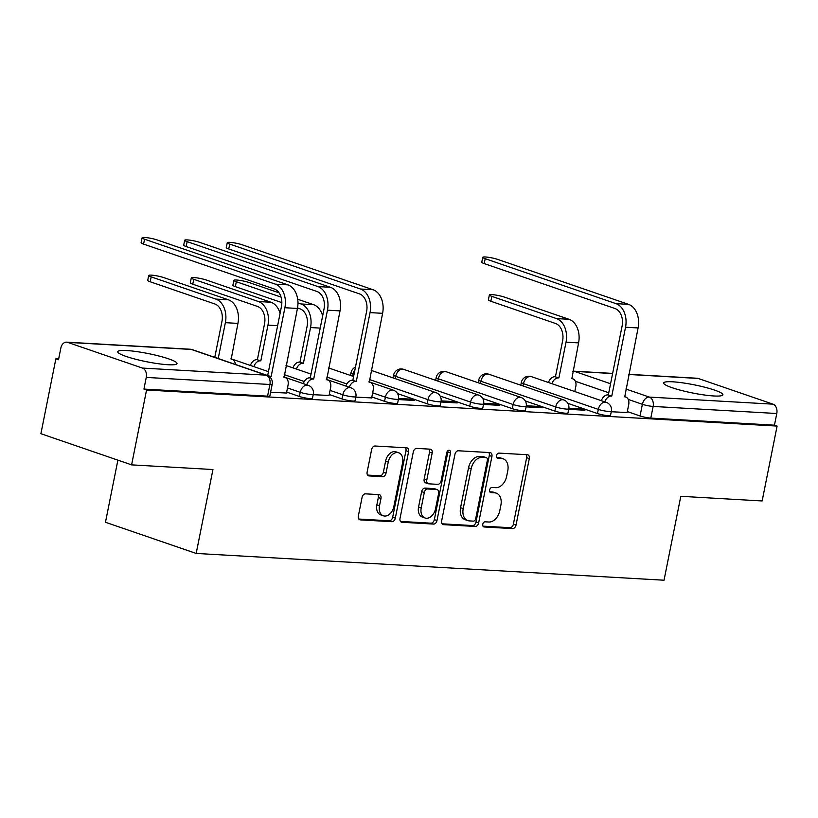 <?xml version="1.0" encoding="UTF-8"?>
<svg xmlns="http://www.w3.org/2000/svg" width="818" height="818" viewBox="0 0 818 818"><rect width="100%" height="100%" fill="white"/><g stroke="black" fill="none" stroke-linecap="round" stroke-linejoin="round"><path stroke-width="1.23" d="M482.773 524.277A2.659 1.841 109 0 0 483.786 526.904A2.659 1.841 109 0 0 484.133 526.976L512.6 528.602A3.804 2.628 109 0 0 516.025 525.064L529.307 458.581A3.804 2.628 109 0 0 527.866 454.828A3.804 2.628 109 0 0 527.365 454.736L498.898 453.1A2.659 1.841 109 0 0 496.506 455.585A2.659 1.841 109 0 0 497.518 458.203A2.659 1.841 109 0 0 497.865 458.274L501.546 458.489A12.168 8.425 109 0 1 503.142 458.796A12.168 8.425 109 0 1 507.763 470.8L506.649 476.332A12.168 8.425 109 0 1 495.718 487.661L492.037 487.456A2.659 1.841 109 0 0 489.645 489.931A2.659 1.841 109 0 0 490.647 492.559A2.659 1.841 109 0 0 491.004 492.62L494.685 492.835A12.168 8.425 109 0 1 496.281 493.142A12.168 8.425 109 0 1 500.892 505.146L499.788 510.688A12.168 8.425 109 0 1 488.857 522.017L485.166 521.802A2.659 1.841 109 0 0 482.773 524.277M713.899 395.973A30.215 4.162 11.3 0 0 722.908 394.808A30.215 4.162 11.3 0 0 705.208 387.343A30.215 4.162 11.3 0 0 672.652 381.801A30.215 4.162 11.3 0 0 663.643 382.967A30.215 4.162 11.3 0 0 681.343 390.431A30.215 4.162 11.3 0 0 713.899 395.973M167.987 364.726A30.215 4.162 11.3 0 0 176.995 363.56A30.215 4.162 11.3 0 0 159.295 356.096A30.215 4.162 11.3 0 0 126.729 350.554A30.215 4.162 11.3 0 0 117.731 351.72A30.215 4.162 11.3 0 0 135.42 359.184A30.215 4.162 11.3 0 0 167.987 364.726M365.493 493.847A3.804 2.628 109 0 0 362.077 497.385L358.345 516.035A3.804 2.628 109 0 0 359.787 519.788A3.804 2.628 109 0 0 360.288 519.89L391.904 521.69A3.804 2.628 109 0 0 395.319 518.152L408.601 451.669A3.804 2.628 109 0 0 407.159 447.927A3.804 2.628 109 0 0 406.658 447.824L375.053 446.014A3.804 2.628 109 0 0 371.628 449.552L367.129 472.088A3.804 2.628 109 0 0 368.57 475.831A3.804 2.628 109 0 0 369.071 475.933L382.599 476.71A3.804 2.628 109 0 0 386.014 473.162L388.253 461.996A10.174 7.045 109 0 1 398.724 452.783A10.174 7.045 109 0 1 402.589 462.814L393.836 506.587A10.174 7.045 109 0 1 383.366 515.79A10.174 7.045 109 0 1 379.501 505.759L380.963 498.469A3.804 2.628 109 0 0 379.521 494.716A3.804 2.628 109 0 0 379.02 494.624L365.493 493.847M777.1 426.076L762.141 500.964L680.801 496.301L664.032 580.218L196.177 553.438L212.946 469.532L131.606 464.869L146.565 389.992L777.1 426.076L774.452 425.176L776.783 413.509L653.132 406.434A7.751 1.063 -168.7 0 1 642.386 404.296L628.244 399.44M441.669 520.81A3.804 2.628 109 0 0 443.111 524.553A3.804 2.628 109 0 0 443.612 524.655L475.227 526.465A3.804 2.628 109 0 0 478.642 522.927L491.925 456.444A3.804 2.628 109 0 0 490.483 452.691A3.804 2.628 109 0 0 489.992 452.589L458.377 450.779A3.804 2.628 109 0 0 454.951 454.327L441.669 520.81M433.56 524.082L401.945 522.273A3.804 2.628 109 0 1 401.454 522.17A3.804 2.628 109 0 1 400.012 518.428L413.294 451.945A3.804 2.628 109 0 1 416.71 448.397L430.237 449.174A3.804 2.628 109 0 1 430.738 449.276A3.804 2.628 109 0 1 432.18 453.019L426.791 479.982A3.804 2.628 109 0 0 428.233 483.735A3.804 2.628 109 0 0 428.734 483.827L437.712 484.348A3.804 2.628 109 0 0 441.127 480.8L446.74 452.732A2.659 1.841 109 0 1 449.481 450.319A2.659 1.841 109 0 1 450.493 452.947L436.986 520.534A3.804 2.628 109 0 1 433.56 524.082L430.922 523.172L400.483 521.424M131.606 464.869L40.9 433.704L55.859 358.826L58.661 358.99M117.884 460.156L105.471 522.273L196.177 553.438M146.565 389.992L143.927 389.082L146.258 377.415A7.751 5.491 -86.7 0 0 142.465 368.08L67.628 342.364A7.751 5.491 -86.7 0 0 66.565 342.149A7.751 5.491 -86.7 0 0 60.839 348.069L58.507 359.736L55.859 358.826M774.452 425.176L650.801 418.09A7.751 1.063 -168.7 0 1 640.054 415.963L627.314 411.587M628.827 374.327L697.1 378.243A7.751 5.491 93.3 0 1 698.163 378.448L773 404.164A7.751 5.491 93.3 0 1 776.783 413.509M568.674 409.307L584.942 410.237L580.974 408.867L580.749 409.992M526.097 406.863L542.354 407.793L538.387 406.434L538.162 407.558M483.51 404.429L499.778 405.36L495.81 404L495.585 405.125M440.933 401.996L457.19 402.926L453.223 401.556L452.998 402.681M398.346 399.552L414.614 400.483L410.646 399.123L410.421 400.247M355.769 397.119L371.638 397.916M313.182 394.685L329.051 395.472M270.605 392.241L286.474 393.039M299.408 396.464L300.237 392.323A7.751 1.063 -168.7 0 0 308.447 394.194A7.751 1.063 -168.7 0 0 313.294 394.164L312.466 398.294A7.751 1.063 11.3 0 1 307.619 398.335A7.751 1.063 11.3 0 1 299.408 396.464L286.668 392.088M341.985 398.908L342.814 394.767A7.751 1.063 -168.7 0 0 351.034 396.628A7.751 1.063 -168.7 0 0 355.871 396.597L355.043 400.738A7.751 1.063 11.3 0 1 350.206 400.769A7.751 1.063 11.3 0 1 341.985 398.908L329.245 394.521M384.572 401.341L385.401 397.2A7.751 1.063 -168.7 0 0 393.611 399.072A7.751 1.063 -168.7 0 0 398.458 399.031L397.63 403.172A7.751 1.063 11.3 0 1 392.783 403.202A7.751 1.063 11.3 0 1 384.572 401.341L371.822 396.965M427.149 403.775L427.978 399.644A7.751 1.063 -168.7 0 0 436.188 401.505A7.751 1.063 -168.7 0 0 441.035 401.474L440.207 405.605A7.751 1.063 11.3 0 1 435.37 405.646A7.751 1.063 11.3 0 1 427.149 403.775L397.548 393.611M469.736 406.219L470.554 402.078A7.751 1.063 -168.7 0 0 478.775 403.939A7.751 1.063 -168.7 0 0 483.612 403.908L482.794 408.049A7.751 1.063 11.3 0 1 477.947 408.08A7.751 1.063 11.3 0 1 469.736 406.219L440.125 396.045M512.313 408.652L513.142 404.511A7.751 1.063 -168.7 0 0 521.352 406.382A7.751 1.063 -168.7 0 0 526.199 406.341L525.371 410.483A7.751 1.063 11.3 0 1 520.524 410.524A7.751 1.063 11.3 0 1 512.313 408.652L482.712 398.478M554.89 411.086L555.719 406.955A7.751 1.063 -168.7 0 0 563.939 408.816A7.751 1.063 -168.7 0 0 568.776 408.785L567.948 412.916A7.751 1.063 11.3 0 1 563.111 412.957A7.751 1.063 11.3 0 1 554.89 411.086L525.289 400.922M597.477 413.53L598.306 409.389A7.751 1.063 -168.7 0 0 606.516 411.249A7.751 1.063 -168.7 0 0 611.363 411.219L610.535 415.36A7.751 1.063 11.3 0 1 605.688 415.391A7.751 1.063 11.3 0 1 597.477 413.53L567.876 403.356M611.261 411.74L627.12 412.538M143.927 389.082L267.578 396.157A7.751 1.063 11.3 0 0 269.879 395.861L272.21 384.194A7.751 1.063 -168.7 0 1 269.909 384.491L146.258 377.415M580.974 408.867L568.878 408.182M538.387 406.434L526.291 405.738M495.81 404L483.714 403.305M453.223 401.556L441.127 400.871M410.646 399.123L398.55 398.427M496.281 493.142L493.632 492.242A12.168 8.425 109 0 0 492.037 491.925L494.685 492.835M489.829 491.802L492.037 491.925M503.142 458.796L500.493 457.886A12.168 8.425 109 0 0 498.898 457.579L501.546 458.489M496.69 457.446L498.898 457.579M482.968 526.148L509.962 527.692A3.804 2.628 109 0 0 513.377 524.154L526.659 457.671A3.804 2.628 109 0 0 526.189 454.665M442.149 523.817L472.579 525.555A3.804 2.628 109 0 0 476.004 522.017L489.287 455.534A3.804 2.628 109 0 0 488.816 452.528M473.315 521.127A2.659 1.841 109 0 0 475.708 518.643L487.364 460.289A2.659 1.841 109 0 0 486.352 457.661A2.659 1.841 109 0 0 486.004 457.599L482.119 457.374A12.168 8.425 109 0 0 471.188 468.704L463.213 508.591A12.168 8.425 109 0 0 467.835 520.596A12.168 8.425 109 0 0 469.43 520.902L473.315 521.127M484.031 456.914A2.659 1.841 109 0 0 483.714 456.751A2.659 1.841 109 0 0 483.366 456.689L486.004 457.599M467.835 520.596L465.197 519.686A12.168 8.425 109 0 1 460.575 507.681L468.54 467.794A12.168 8.425 109 0 1 479.481 456.464L483.366 456.689M428.233 483.735L425.595 482.824A3.804 2.628 109 0 1 424.153 479.072L429.542 452.109A3.804 2.628 109 0 0 429.061 449.102M430.922 523.172A3.804 2.628 109 0 0 434.338 519.635L447.845 452.037A2.659 1.841 109 0 0 447.855 450.749M421.209 507.958A10.174 7.045 109 0 0 425.063 517.988A10.174 7.045 109 0 0 435.534 508.786L438.622 493.366A3.804 2.628 109 0 0 437.18 489.614A3.804 2.628 109 0 0 436.679 489.512L427.702 489A3.804 2.628 109 0 0 424.286 492.538L421.209 507.958L418.56 507.058A10.174 7.045 109 0 0 422.425 517.088L425.063 517.988M437.18 489.614L434.532 488.704A3.804 2.628 109 0 0 434.031 488.602L436.679 489.512M418.56 507.058L421.638 491.628A3.804 2.628 109 0 1 425.053 488.09L434.031 488.602M383.366 515.79L380.718 514.88A10.174 7.045 109 0 1 376.863 504.849L378.315 497.559A3.804 2.628 109 0 0 377.844 494.553M398.724 452.783L396.076 451.873A10.174 7.045 109 0 0 385.605 461.086L388.253 461.996M367.599 475.094L379.951 475.8A3.804 2.628 109 0 0 383.376 472.262L385.605 461.086M358.816 519.041L389.256 520.79A3.804 2.628 109 0 0 392.671 517.242L405.963 450.759A3.804 2.628 109 0 0 405.483 447.753M574.798 391.556L575.811 386.495A7.751 5.358 109 0 0 572.866 378.857A7.751 5.358 109 0 0 571.854 378.662L578.582 342.885A19.56 13.865 -86.7 0 0 569.031 319.296L504.369 297.087A8.906 1.227 11.3 0 0 494.921 294.94A8.906 1.227 11.3 0 0 489.358 294.981A8.906 1.227 11.3 0 0 491.812 296.361L490.841 301.259A8.906 1.227 -168.7 0 1 488.377 299.869L489.358 294.981M548.459 382.507A7.751 5.358 -71 0 1 555.033 376.709L558.888 377.916L566.025 342.169A19.56 13.865 -86.7 0 0 556.475 318.58L491.812 296.361M558.888 377.916L558.479 377.896A7.751 5.358 109 0 0 551.894 383.683M490.841 301.259L555.494 323.468A14.53 10.297 93.3 0 1 562.59 340.994L555.453 376.74M627.099 412.65L628.694 404.675A7.751 5.358 109 0 0 625.76 397.027A7.751 5.358 109 0 0 624.737 396.832L638.091 327.946A19.56 13.865 -86.7 0 0 628.531 304.357L497.763 259.429A8.906 1.227 11.3 0 0 488.315 257.281A8.906 1.227 11.3 0 0 482.753 257.322A8.906 1.227 11.3 0 0 485.207 258.703L484.236 263.601A8.906 1.227 -168.7 0 1 481.771 262.21L482.753 257.322M601.353 400.677A7.751 5.358 -71 0 1 607.927 394.889L611.772 396.086L625.535 327.231A19.56 13.865 -86.7 0 0 615.974 303.642L485.207 258.703M484.236 263.601L615.003 308.529A14.53 10.297 93.3 0 1 622.099 326.045L608.336 394.91M611.772 396.086L611.363 396.065A7.751 5.358 109 0 0 604.788 401.863M279.071 292.834L248.887 282.455A8.906 1.227 11.3 0 0 239.439 280.318A8.906 1.227 11.3 0 0 233.866 280.359A8.906 1.227 11.3 0 0 236.33 281.74L235.349 286.637A8.906 1.227 -168.7 0 1 232.885 285.247L233.866 280.359M292.967 367.885A7.751 5.358 -71 0 1 299.552 362.088L303.396 363.294L310.543 327.548A19.56 13.865 -86.7 0 0 300.983 303.959L297.967 302.926M303.396 363.294L302.987 363.274A7.751 5.358 109 0 0 296.413 369.061M297.527 307.997L300.001 308.846A14.53 10.297 93.3 0 1 307.098 326.372L299.961 362.118M235.349 286.637L281.842 302.609M322.66 315.809A19.56 13.865 -86.7 0 0 313.539 304.674L297.691 299.235M281.075 297.118L236.33 281.74M371.617 398.029L373.212 390.053A7.751 5.358 109 0 0 370.268 382.405A7.751 5.358 109 0 0 369.255 382.211L382.599 313.325A19.56 13.865 -86.7 0 0 373.049 289.736L242.271 244.807A8.906 1.227 11.3 0 0 232.833 242.66A8.906 1.227 11.3 0 0 227.261 242.701A8.906 1.227 11.3 0 0 229.725 244.081L228.743 248.979A8.906 1.227 -168.7 0 1 226.279 247.588L227.261 242.701M345.861 386.055A7.751 5.358 -71 0 1 352.435 380.268L356.29 381.464L370.043 312.609A19.56 13.865 -86.7 0 0 360.493 289.02L229.725 244.081M228.743 248.979L359.511 293.907A14.53 10.297 93.3 0 1 366.607 311.423L352.844 380.288M356.29 381.464L355.881 381.444A7.751 5.358 109 0 0 349.296 387.241M280.083 313.376A19.56 13.865 -86.7 0 0 270.962 302.241L206.3 280.022A8.906 1.227 11.3 0 0 196.852 277.875A8.906 1.227 11.3 0 0 191.289 277.916A8.906 1.227 11.3 0 0 193.743 279.306L192.772 284.194A8.906 1.227 -168.7 0 1 190.308 282.813L191.289 277.916M250.39 365.441A7.751 5.358 -71 0 1 256.964 359.654L260.819 360.861L267.956 325.114A19.56 13.865 -86.7 0 0 258.406 301.525L193.743 279.306M260.819 360.861L260.41 360.83A7.751 5.358 109 0 0 253.825 366.628M192.772 284.194L257.425 306.413A14.53 10.297 93.3 0 1 264.521 323.928L257.373 359.675M329.03 395.585L330.625 387.609A7.751 5.358 109 0 0 327.681 379.971A7.751 5.358 109 0 0 326.668 379.777L340.022 310.891A19.56 13.865 -86.7 0 0 330.462 287.302L199.694 242.363A8.906 1.227 11.3 0 0 190.246 240.216A8.906 1.227 11.3 0 0 184.674 240.257A8.906 1.227 11.3 0 0 187.138 241.647L186.156 246.535A8.906 1.227 -168.7 0 1 183.702 245.155L184.674 240.257M303.284 383.622A7.751 5.358 -71 0 1 309.858 377.824L313.703 379.031L327.466 310.175A19.56 13.865 -86.7 0 0 317.905 286.576L187.138 241.647M186.156 246.535L316.934 291.474A14.53 10.297 93.3 0 1 324.03 308.989L310.267 377.855M313.703 379.031L313.294 379.01A7.751 5.358 109 0 0 306.719 384.797M235.339 364.429A7.751 5.358 109 0 0 232.21 359.358A7.751 5.358 109 0 0 231.197 359.163L237.936 323.396A19.56 13.865 -86.7 0 0 228.375 299.797L163.723 277.588A8.906 1.227 11.3 0 0 154.275 275.441A8.906 1.227 11.3 0 0 148.702 275.482A8.906 1.227 11.3 0 0 151.166 276.862L150.185 281.76A8.906 1.227 -168.7 0 1 147.721 280.369L148.702 275.482M218.232 358.417L214.388 357.221A7.751 5.358 -71 0 1 214.388 357.221L218.232 358.417L225.379 322.67A19.56 13.865 -86.7 0 0 215.819 299.081L151.166 276.862M150.185 281.76L214.848 303.979A14.53 10.297 93.3 0 1 221.944 321.494L214.797 357.241M286.453 393.151L288.048 385.176A7.751 5.358 109 0 0 285.104 377.538A7.751 5.358 109 0 0 284.091 377.333L297.435 308.447A19.56 13.865 -86.7 0 0 287.885 284.858L157.117 239.93A8.906 1.227 11.3 0 0 147.669 237.782A8.906 1.227 11.3 0 0 142.097 237.823A8.906 1.227 11.3 0 0 144.561 239.214L143.579 244.101A8.906 1.227 -168.7 0 1 141.115 242.711L142.097 237.823M267.241 375.39A7.751 5.358 -71 0 1 267.281 375.39L271.126 376.597L284.889 307.732A19.56 13.865 -86.7 0 0 275.329 284.143L144.561 239.214M143.579 244.101L274.347 289.03A14.53 10.297 93.3 0 1 281.443 306.556L267.69 375.411M271.126 376.597L270.717 376.566A7.751 5.358 109 0 0 269.521 376.679M483.469 526.741L484.133 526.976M497.201 458.049L497.865 458.274M490.34 492.395L491.004 492.62M142.465 368.08L266.116 375.155L191.279 349.439L67.628 342.364M640.054 415.963L642.386 404.296A7.751 5.358 109 0 1 649.349 397.088L773 404.164M608.766 392.752L575.361 381.27M612.6 373.55L574.512 371.372L610.565 383.754M625.882 389.02L649.349 397.088A7.751 5.491 93.3 0 1 653.132 406.434L650.801 418.09M698.163 378.448L628.797 374.48M313.294 394.164A7.751 7.751 0 0 0 308.212 385.309A7.751 5.358 -71 0 0 307.2 385.114A7.751 5.358 -71 0 0 300.237 392.323L287.486 387.947M355.871 396.597A7.751 7.751 0 0 0 350.789 387.752A7.751 5.358 -71 0 0 349.777 387.548A7.751 5.358 -71 0 0 342.814 394.767L330.073 390.39M304.255 381.515L284.214 374.634M398.458 399.031A7.751 7.751 0 0 0 393.376 390.186A7.751 5.358 -71 0 0 392.364 389.992A7.751 5.358 -71 0 0 385.401 397.2L372.65 392.824M346.842 383.949L326.801 377.067M441.035 401.474A7.751 7.751 0 0 0 435.953 392.62A7.751 5.358 -71 0 0 434.941 392.425A7.751 5.358 -71 0 0 427.978 399.644L369.378 379.501M354.061 374.245L353.141 373.928A7.751 1.063 -168.7 0 1 351.004 372.722L350.452 375.442M352.681 376.208L353.141 373.928A7.751 5.358 -71 0 1 354.961 369.695M483.612 403.908A7.751 7.751 0 0 0 478.54 395.063A7.751 5.358 -71 0 0 477.518 394.859A7.751 5.358 -71 0 0 470.554 402.078L395.718 376.362A7.751 1.063 -168.7 0 1 393.581 375.155L393.039 377.875M395.268 378.642L395.718 376.362A7.751 5.358 -71 0 1 402.681 369.153A7.751 5.358 109 0 1 403.693 369.347A7.751 7.751 0 0 0 393.581 375.155M526.199 406.341A7.751 7.751 0 0 0 521.117 397.497A7.751 5.358 -71 0 0 520.105 397.303A7.751 5.358 -71 0 0 513.142 404.511L438.305 378.795A7.751 1.063 -168.7 0 1 436.168 377.589L435.616 380.319M437.845 381.076L438.305 378.795A7.751 5.358 -71 0 1 445.268 371.587A7.751 5.358 109 0 1 446.28 371.781A7.751 7.751 0 0 0 436.168 377.589M568.776 408.785A7.751 7.751 0 0 0 563.694 399.93A7.751 5.358 -71 0 0 562.682 399.736A7.751 5.358 -71 0 0 555.719 406.955L480.882 381.239A7.751 1.063 -168.7 0 1 478.745 380.033L478.203 382.752M480.432 383.519L480.882 381.239A7.751 5.358 -71 0 1 487.845 374.02A7.751 5.358 109 0 1 488.857 374.225A7.751 7.751 0 0 0 478.745 380.033M611.363 411.219A7.751 7.751 0 0 0 606.281 402.374A7.751 5.358 -71 0 0 605.269 402.17A7.751 5.358 -71 0 0 598.306 409.389L523.469 383.673A7.751 1.063 -168.7 0 1 521.322 382.466L520.78 385.186M523.009 385.953L523.469 383.673A7.751 5.358 -71 0 1 530.432 376.464A7.751 5.358 109 0 1 531.444 376.658A7.751 7.751 0 0 0 521.322 382.466M232.322 359.399A7.751 5.358 -71 0 1 232.363 359.399A7.751 5.358 109 0 1 233.375 359.603A7.751 7.751 0 0 0 231.883 359.245M267.578 396.157L269.909 384.491A7.751 5.491 93.3 0 0 266.116 375.155A7.751 5.358 -71 0 1 267.128 375.35L192.291 349.634A7.751 7.751 0 0 0 190.216 349.225L66.565 342.149M190.216 349.225A7.751 5.491 -86.7 0 1 191.279 349.439A7.751 5.358 -71 0 1 192.291 349.634M572.845 371.607A7.751 5.358 109 0 1 574.512 371.372A7.751 5.491 -86.7 0 0 573.449 371.157A7.751 7.751 0 0 0 572.937 371.147M526.659 457.671L529.307 458.581M513.377 524.154L516.025 525.064M509.962 527.692L512.6 528.602M489.287 455.534L491.925 456.444M476.004 522.017L478.642 522.927M472.579 525.555L475.227 526.465M442.661 524.328L443.612 524.655M479.481 456.464L482.119 457.374M468.54 467.794L471.188 468.704M460.575 507.681L463.213 508.591M401.004 521.945L401.945 522.273M429.542 452.109L432.18 453.019M424.153 479.072L426.791 479.982M447.845 452.037L450.493 452.947M434.338 519.635L436.986 520.534M425.053 488.09L427.702 489M421.638 491.628L424.286 492.538M378.315 497.559L380.963 498.469M376.863 504.849L379.501 505.759M383.376 472.262L386.014 473.162M379.951 475.8L382.599 476.71M368.12 475.606L369.071 475.933M405.963 450.759L408.601 451.669M392.671 517.242L395.319 518.152M389.256 520.79L391.904 521.69M359.337 519.563L360.288 519.89M578.582 342.885L566.025 342.169M555.033 376.709L558.479 377.896M569.031 319.296L556.475 318.58M625.535 327.231L638.091 327.946M611.363 396.065L607.927 394.889M615.974 303.642L628.531 304.357M320.206 328.1L310.543 327.548M299.552 362.088L302.987 363.274M313.539 304.674L300.983 303.959M370.043 312.609L382.599 313.325M355.881 381.444L352.435 380.268M360.493 289.02L373.049 289.736M277.629 325.666L267.956 325.114M256.964 359.654L260.41 360.83M270.962 302.241L258.406 301.525M327.466 310.175L340.022 310.891M313.294 379.01L309.858 377.824M317.905 286.576L330.462 287.302M237.936 323.396L225.379 322.67M228.375 299.797L215.819 299.081M284.889 307.732L297.435 308.447M270.717 376.566L267.281 375.39M275.329 284.143L287.885 284.858M531.444 376.658L606.281 402.374M488.857 374.225L563.694 399.93M446.28 371.781L521.117 397.497M403.693 369.347L478.54 395.063M355.472 367.149A7.751 7.751 0 0 0 351.004 372.722M371.198 370.38L435.953 392.62M328.621 367.936L353.601 376.525M368.918 381.781L393.376 390.186M286.044 365.503L311.024 374.082M326.341 379.347L350.789 387.752M233.375 359.603L268.437 371.648M283.764 376.914L308.212 385.309M272.21 384.194A7.751 7.751 0 0 0 267.128 375.35M612.631 373.407L573.449 371.157M483.714 456.751L486.352 457.661M571.496 378.386L572.866 378.857M625.76 397.027L624.379 396.556M370.268 382.405L368.898 381.934M327.681 379.971L326.31 379.501M230.84 358.887L232.21 359.358M285.104 377.538L283.734 377.057"/></g></svg>
